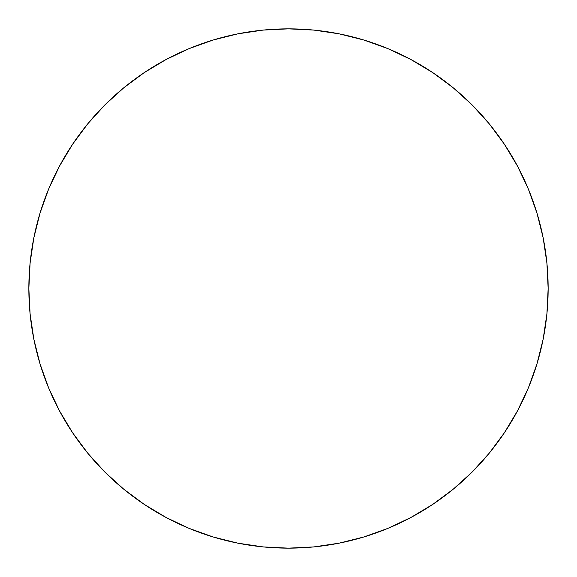 <?xml version="1.0" encoding="UTF-8"?>
<svg xmlns="http://www.w3.org/2000/svg" width="577" height="577" viewBox="0 0 577 577"><rect width="100%" height="100%" fill="white"/><g stroke="black" fill="none" stroke-linecap="round" stroke-linejoin="round"><path stroke-width="0.87" d="M288.5 28.85A259.65 259.65 0 0 1 548.15 288.5A259.65 259.65 0 0 1 288.5 548.15A259.65 259.65 0 0 1 28.85 288.5A259.65 259.65 0 0 1 288.5 28.85L263.047 30.098L237.847 33.841L213.129 40.029L189.133 48.612L166.104 59.51L144.243 72.608L123.781 87.791L104.899 104.899L87.791 123.781L72.608 144.243L59.51 166.104L48.612 189.133L40.029 213.129L33.841 237.847L30.098 263.047L28.85 288.5L30.098 313.953L33.841 339.153L40.029 363.871L48.612 387.867L59.51 410.896L72.608 432.757L87.791 453.219L104.899 472.101L123.781 489.209L144.243 504.392L166.104 517.49L189.133 528.388L213.129 536.971L237.847 543.159L263.047 546.902L288.5 548.15L313.953 546.902L339.153 543.159L363.871 536.971L387.867 528.388L410.896 517.49L432.757 504.392L453.219 489.209L472.101 472.101L489.209 453.219L504.392 432.757L517.49 410.896L528.388 387.867L536.971 363.871L543.159 339.153L546.902 313.953L548.15 288.5L546.902 263.047L543.159 237.847L536.971 213.129L528.388 189.133L517.49 166.104L504.392 144.243L489.209 123.781L472.101 104.899L453.219 87.791L432.757 72.608L410.896 59.51L387.867 48.612L363.871 40.029L339.153 33.841L313.953 30.098L288.5 28.85M213.129 40.029L189.133 48.612M72.608 144.243L59.51 166.104M40.029 363.871L48.612 387.867M144.243 504.392L166.104 517.49M363.871 536.971L387.867 528.388M504.392 432.757L517.49 410.896M536.971 213.129L528.388 189.133M432.757 72.608L410.896 59.51"/></g></svg>

